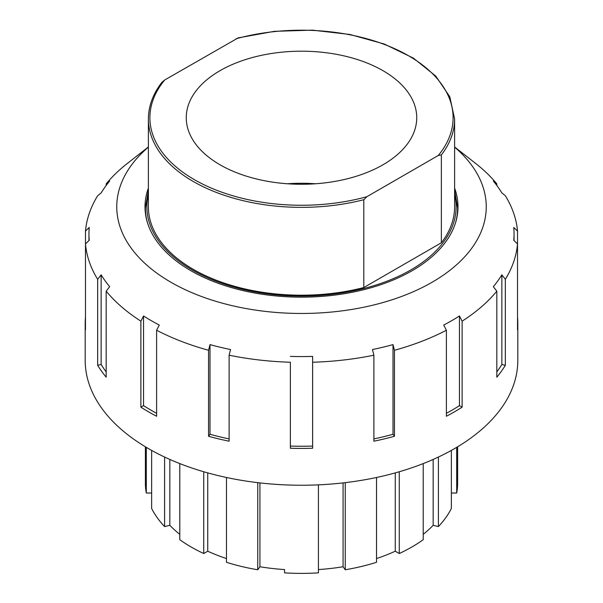 <?xml version="1.0" encoding="UTF-8"?>
<svg xmlns="http://www.w3.org/2000/svg" width="603" height="603" viewBox="0 0 603 603"><rect width="100%" height="100%" fill="white"/><g stroke="black" fill="none" stroke-linecap="round" stroke-linejoin="round"><path stroke-width="0.9" d="M376.528 477.486L376.528 562.29A156.117 90.133 180 0 1 345.255 569.767L345.255 482.656M345.255 569.767L343.077 566.745L343.077 482.905M318.429 484.857L318.429 572.85A156.117 90.133 180 0 1 284.571 572.85L284.571 569.571A150.479 86.877 0 0 1 259.923 566.745L257.745 569.767A156.117 90.133 180 0 1 226.472 562.29L226.472 477.486M257.745 569.767L257.745 482.656M259.923 482.905L259.923 566.745M207.741 472.895L207.741 551.202L203.731 553.516A156.117 90.133 180 0 1 179.784 539.693L179.784 463.594M203.731 553.516L203.731 471.75M169.842 459.441L169.842 525.311L164.596 526.57A156.117 90.133 180 0 1 151.639 508.51L151.639 450.411M164.596 526.57L164.596 457.036M151.639 493.02L146.303 493.02A156.117 90.133 180 0 1 145.383 483.244L145.383 446.793M146.303 493.02L146.303 447.343M457.617 446.793L457.617 483.244A156.117 90.133 180 0 1 456.697 493.02L456.697 447.343M456.697 493.02L451.361 493.02M451.361 450.411L451.361 508.51A156.117 90.133 180 0 1 438.404 526.57L438.404 457.036M438.404 526.57L433.158 525.311L433.158 459.441M423.216 534.333A150.479 86.877 0 0 0 433.158 525.311M169.842 525.311A150.479 86.877 0 0 0 179.784 534.333M207.741 551.202A150.479 86.877 0 0 0 226.472 558.551M318.429 569.571A150.479 86.877 0 0 0 343.077 566.745M376.528 558.551A150.479 86.877 0 0 0 395.259 551.202L395.259 472.895M423.216 463.594L423.216 539.693A156.117 90.133 180 0 1 399.269 553.516L399.269 471.75M399.269 553.516L395.259 551.202M220.012 164.777A115.241 66.534 180 0 1 186.259 117.728A115.241 66.534 180 0 1 301.5 51.195A115.241 66.534 180 0 1 416.741 117.728A115.241 66.534 180 0 1 345.602 179.197A115.241 66.534 180 0 1 220.012 164.777M315.52 183.764A115.241 66.534 0 0 0 287.48 183.764M238.238 37.853L164.717 79.98L162.041 82.136C153.011 93.804 148.459 106.075 148.391 118.957A153.109 88.4 0 0 0 363.805 199.706L366.888 196.699L438.283 155.476L441.358 154.926L441.358 242.775L363.805 287.548A153.109 88.4 180 0 1 148.391 206.806L148.391 118.957M441.358 154.926A153.109 88.4 0 0 0 454.609 118.957L454.609 206.806A153.109 88.4 180 0 1 441.358 242.775M363.805 287.548L363.805 199.706M106.181 185.468L106.181 183.855L109.656 181.028A212.55 122.711 0 0 0 101.146 192.9L97.663 195.726A216.311 124.881 180 0 0 85.475 231.1L89.244 227.437A212.55 122.711 0 0 0 88.95 233.858A212.55 122.711 0 0 0 89.244 240.28L85.475 243.944L85.475 231.1M97.663 279.317L101.146 274.825A212.55 122.711 0 0 0 109.656 286.689L106.181 291.181L106.181 377.184A216.311 124.881 180 0 1 97.663 365.32L97.663 279.317A216.311 124.881 180 0 1 85.475 243.944L85.475 329.947A216.311 124.881 180 0 1 85.189 323.525A216.311 124.881 180 0 1 85.475 317.103M97.663 365.32L101.146 364.483A212.55 122.711 0 0 0 106.181 371.915M101.146 274.825L101.146 364.483M143.544 315.972A212.55 122.711 0 0 0 159.275 325.055L156.614 330.248L156.614 416.258A216.311 124.881 180 0 1 140.883 407.176L140.883 321.165L143.544 315.972L143.544 405.638A212.55 122.711 0 0 0 156.614 413.311M140.883 407.176L143.544 405.638M209.995 344.615A212.55 122.711 0 0 0 230.55 349.536L229.11 355.205L229.11 441.208A216.311 124.881 180 0 1 208.555 436.293L208.555 350.29L209.995 344.615L209.995 434.281A212.55 122.711 0 0 0 229.11 438.901M208.555 436.293L209.995 434.281M290.375 356.403A212.55 122.711 0 0 0 312.625 356.403L312.625 448.248A216.311 124.881 180 0 1 290.375 448.248L290.375 362.237A216.311 124.881 180 0 1 229.11 355.205M290.375 446.069A212.55 122.711 0 0 0 312.625 446.069M312.625 356.403L312.625 362.237A216.311 124.881 180 0 0 373.89 355.205L372.45 349.536A212.55 122.711 0 0 0 393.005 344.615L393.005 434.281L394.445 436.293A216.311 124.881 180 0 1 373.89 441.208L373.89 355.205M373.89 438.901A212.55 122.711 0 0 0 393.005 434.281M393.005 344.615L394.445 350.29L394.445 436.293M446.386 330.248L443.725 325.055A212.55 122.711 0 0 0 451.79 320.63A212.55 122.711 0 0 0 459.456 315.972L459.456 405.638L462.117 407.176A216.311 124.881 180 0 1 454.451 411.834A216.311 124.881 180 0 1 446.386 416.258L446.386 330.248A216.311 124.881 180 0 1 394.445 350.29M446.386 413.311A212.55 122.711 0 0 0 459.456 405.638M459.456 315.972L462.117 321.165L462.117 407.176M496.819 291.181L493.344 286.689A212.55 122.711 0 0 0 501.854 274.825L501.854 364.483L505.337 365.32A216.311 124.881 180 0 1 496.819 377.184L496.819 291.181A216.311 124.881 180 0 1 462.117 321.165M496.819 371.915A212.55 122.711 0 0 0 501.854 364.483M501.854 274.825L505.337 279.317L505.337 365.32M517.525 317.103A216.311 124.881 180 0 1 517.811 323.525A216.311 124.881 180 0 1 517.525 329.947L517.525 243.944L513.756 240.28A212.55 122.711 0 0 0 514.05 233.858A212.55 122.711 0 0 0 513.756 227.437L517.525 231.1L517.525 243.944A216.311 124.881 180 0 1 505.337 279.317M517.525 231.1A216.311 124.881 180 0 0 505.337 195.726L501.854 192.9A212.55 122.711 0 0 0 493.344 181.028L496.819 183.855L496.819 185.468M140.883 321.165A216.311 124.881 180 0 1 106.181 291.181M208.555 350.29A216.311 124.881 180 0 1 156.614 330.248M454.609 147.117A184.744 106.663 180 0 1 432.132 282.227A184.744 106.663 180 0 1 183.953 289.086A184.744 106.663 180 0 1 148.391 147.117M454.609 146.966L475.624 163.421A216.311 124.881 180 0 1 496.819 183.855M106.181 183.855A216.311 124.881 180 0 1 127.376 163.421L148.391 146.966M454.609 188.113A156.494 90.352 180 0 1 457.994 206.806A156.494 90.352 180 0 1 412.158 270.694A156.494 90.352 180 0 1 241.615 290.277A156.494 90.352 180 0 1 145.006 206.806A156.494 90.352 180 0 1 148.391 188.113M517.811 323.525L517.811 360.353A216.311 124.881 180 0 1 454.451 448.662A216.311 124.881 180 0 1 218.723 475.729A216.311 124.881 180 0 1 85.189 360.353L85.189 323.525M236.112 38.758A151.602 87.525 180 0 1 408.698 55.838A151.602 87.525 180 0 1 438.283 155.476M366.888 196.699A151.602 87.525 180 0 1 194.302 179.619A151.602 87.525 180 0 1 164.717 79.98M454.609 194.377A154.617 89.267 180 0 1 357.662 289.975A154.617 89.267 180 0 1 148.391 194.377M455.34 223.374A156.117 90.133 0 0 0 457.617 208.035L454.609 190.254M148.391 190.254L145.383 208.035A156.117 90.133 0 0 0 147.66 223.374M457.617 213.063L457.617 208.035M145.383 213.063L145.383 208.035M454.609 118.957L449.808 96.789L435.765 76.099L413.424 58.137L384.164 43.981L349.793 34.454L312.437 30.15L274.403 31.326L238.042 37.906M88.95 233.858L88.95 240.567M514.05 233.858L514.05 240.567"/></g></svg>
